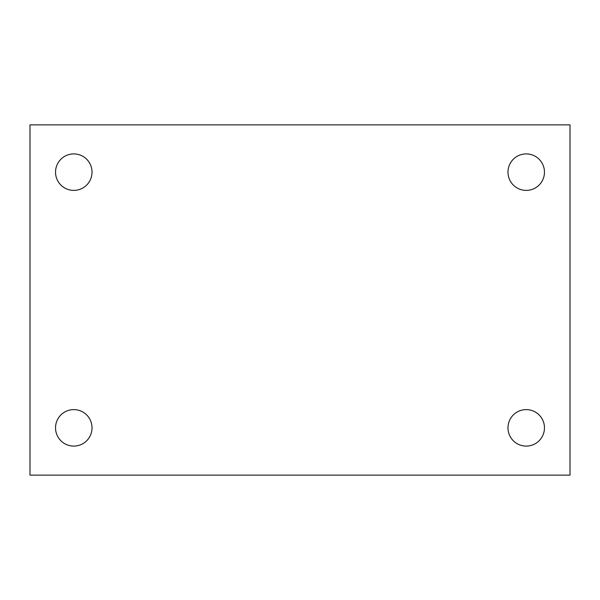 <?xml version="1.0" encoding="UTF-8"?>
<svg xmlns="http://www.w3.org/2000/svg" width="600" height="600" viewBox="0 0 600 600"><rect width="100%" height="100%" fill="white"/><g stroke="black" fill="none" stroke-linecap="round" stroke-linejoin="round"><path stroke-width="0.9" d="M30 124.868L570 124.868L570 475.132L30 475.132L30 124.868M73.785 409.605A18.24 18.24 0 0 1 92.025 427.845A18.24 18.24 0 0 1 73.785 446.092A18.24 18.24 0 0 1 55.537 427.845A18.24 18.24 0 0 1 73.785 409.605M526.215 409.605A18.24 18.24 0 0 1 544.463 427.845A18.24 18.24 0 0 1 526.215 446.092A18.24 18.24 0 0 1 507.975 427.845A18.24 18.24 0 0 1 526.215 409.605M526.215 153.907A18.24 18.24 0 0 1 544.463 172.155A18.24 18.24 0 0 1 526.215 190.395A18.24 18.24 0 0 1 507.975 172.155A18.24 18.24 0 0 1 526.215 153.907M73.785 153.907A18.24 18.24 0 0 1 92.025 172.155A18.24 18.24 0 0 1 73.785 190.395A18.24 18.24 0 0 1 55.537 172.155A18.24 18.24 0 0 1 73.785 153.907"/></g></svg>
